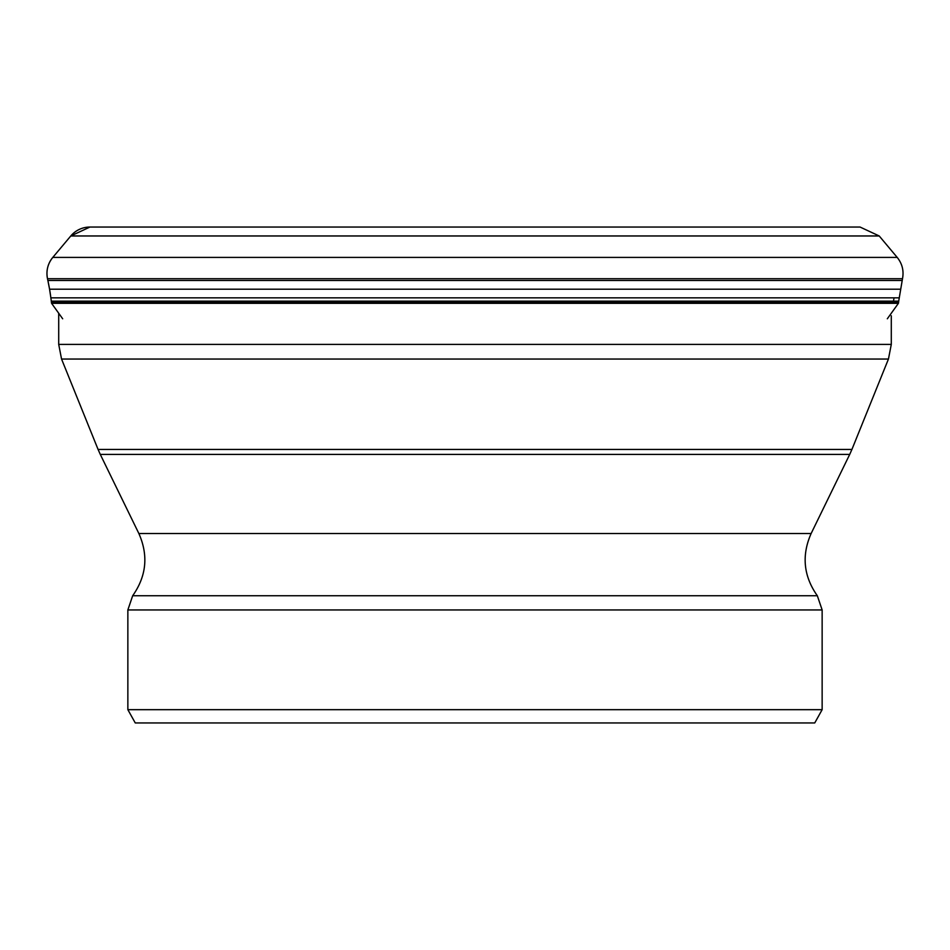 <?xml version="1.0" encoding="UTF-8"?>
<svg xmlns="http://www.w3.org/2000/svg" width="950" height="950" viewBox="0 0 950 950"><rect width="100%" height="100%" fill="white"/><g stroke="black" fill="none" stroke-linecap="round" stroke-linejoin="round"><path stroke-width="1.43" d="M822.142 709.674L127.858 709.674L135.256 722.95L814.744 722.95L822.142 709.674L822.142 609.947L127.858 609.947L132.679 595.733L817.321 595.733C803.534 576.163 801.467 555.429 811.134 533.52L849.716 454.409L100.284 454.409L98.076 449.433L851.924 449.433L888.452 359.041L61.548 359.041L58.71 344.411L891.29 344.411L891.29 315.768M47.5 278.718L47.88 280.499A222.039 222.039 0 0 1 49.566 289.204A208.81 208.81 0 0 1 50.873 297.849A291.757 291.757 0 0 1 51.288 301.126A358.162 358.162 0 0 0 51.454 302.575A7.362 7.362 0 0 0 51.585 303.311L62.676 318.784L51.585 303.311L898.415 303.311L898.546 302.575L51.454 302.575L51.288 301.138L898.712 301.138L902.5 278.718L47.5 278.718C45.992 270.798 47.749 263.696 52.796 257.414A24.985 24.985 0 0 0 47.5 278.718L47.88 280.499L902.12 280.499M91.081 227.074A24.985 24.985 0 0 0 70.787 235.968L52.796 257.414L897.204 257.414C902.251 263.696 904.008 270.798 902.5 278.718M55.931 297.849L50.873 297.849L51.288 301.138M893.463 301.138L894.069 297.849L895.957 297.849M900.434 289.204L49.566 289.204L50.873 297.849M857.209 227.05L860.071 227.05L879.213 235.968L70.787 235.968L52.796 257.414M54.043 297.849L899.127 297.849M132.679 595.733C146.466 576.163 148.532 555.429 138.866 533.52L811.134 533.52M51.585 303.311L51.454 302.575M47.88 280.499L49.566 289.204M89.929 227.05L92.791 227.05L89.929 227.05L70.787 235.968M92.791 227.05L860.071 227.05M879.213 235.968L897.204 257.414M898.712 301.138L898.546 302.575M887.324 318.784L898.415 303.311M127.858 709.674L127.858 609.947M822.142 609.947L817.321 595.733M138.866 533.52L100.284 454.409M849.716 454.409L851.924 449.433M98.076 449.433L61.548 359.041M888.452 359.041L891.29 344.411M58.71 344.411L58.71 313.666"/></g></svg>
